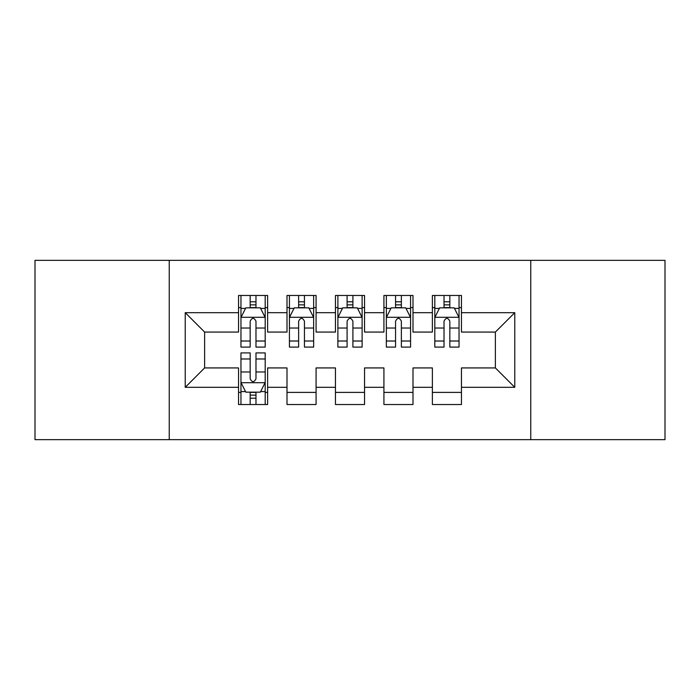 <?xml version="1.0" encoding="UTF-8"?>
<svg xmlns="http://www.w3.org/2000/svg" width="700" height="700" viewBox="0 0 700 700"><rect width="100%" height="100%" fill="white"/><g stroke="black" fill="none" stroke-linecap="round" stroke-linejoin="round"><path stroke-width="1.05" d="M530.758 439.652L665 439.652L665 260.348L530.758 260.348L530.758 439.652L169.242 439.652L169.242 260.348L35 260.348L35 439.652L169.242 439.652M530.758 260.348L169.242 260.348M185.229 387.319L185.229 312.681L238.543 312.681L238.543 332.071L204.619 332.071L204.619 367.929L185.229 387.319L238.543 387.319L238.543 404.521L267.619 404.521L267.619 387.319L287 387.319L287 404.521L316.076 404.521L316.076 387.319L335.457 387.319L335.457 404.521L364.543 404.521L364.543 387.319L383.924 387.319L383.924 404.521L413 404.521L413 387.319L432.381 387.319L432.381 404.521L461.457 404.521L461.457 367.929L495.381 367.929L495.381 332.071L461.457 332.071L461.457 312.681L514.771 312.681L514.771 387.319L461.457 387.319M461.457 312.681L461.457 295.479L432.381 295.479L432.381 312.681L413 312.681L413 295.479L383.924 295.479L383.924 312.681L364.543 312.681L364.543 295.479L335.457 295.479L335.457 312.681L316.076 312.681L316.076 295.479L287 295.479L287 312.681L267.619 312.681L267.619 295.479L238.543 295.479L238.543 312.681M413 387.319L413 367.929L432.381 367.929L432.381 387.319M514.771 312.681L495.381 332.071M364.543 387.319L364.543 367.929L383.924 367.929L383.924 387.319M432.381 312.681L432.381 332.071L413 332.071L413 312.681M316.076 387.319L316.076 367.929L335.457 367.929L335.457 387.319M383.924 312.681L383.924 332.071L364.543 332.071L364.543 312.681M267.619 387.319L267.619 367.929L287 367.929L287 387.319M335.457 312.681L335.457 332.071L316.076 332.071L316.076 312.681M204.619 367.929L238.543 367.929L238.543 387.319M287 312.681L287 332.071L267.619 332.071L267.619 312.681M432.381 307.598L434.805 307.598M459.043 307.598L461.457 307.598M383.924 307.598L386.348 307.598M410.576 307.598L413 307.598M335.457 307.598L337.881 307.598M362.119 307.598L364.543 307.598M287 307.598L289.424 307.598M313.652 307.598L316.076 307.598M238.543 307.598L240.957 307.598M265.195 307.598L267.619 307.598M238.543 392.402L240.957 392.402M265.195 392.402L267.619 392.402M287 392.402L316.076 392.402M335.457 392.402L364.543 392.402M383.924 392.402L413 392.402M432.381 392.402L461.457 392.402M185.229 312.681L204.619 332.071M495.381 367.929L514.771 387.319M255.981 301.779L250.171 301.779M265.195 341.014L255.981 341.014L255.981 347.095L265.195 347.095L265.195 317.529L260.348 307.842L245.805 307.842L240.957 317.529L240.957 347.095L250.171 347.095L250.171 341.014L240.957 341.014M240.957 317.529L240.957 295.479M265.195 317.529L265.195 295.479M250.171 307.842L250.171 295.479M255.981 295.479L255.981 307.842M255.981 341.014L255.981 321.169C254.047 317.433 252.114 317.433 250.171 321.169L250.171 341.014M255.981 307.598L250.171 307.598M250.171 398.221L255.981 398.221M240.957 358.986L250.171 358.986L250.171 352.905L240.957 352.905L240.957 382.471L245.805 392.158L260.348 392.158L265.195 382.471L265.195 352.905L255.981 352.905L255.981 358.986L265.195 358.986M265.195 382.471L265.195 404.521M240.957 382.471L240.957 404.521M255.981 392.158L255.981 404.521M250.171 404.521L250.171 392.158M250.171 358.986L250.171 378.831C252.105 382.567 254.047 382.567 255.981 378.831L255.981 358.986M250.171 392.402L255.981 392.402M304.447 301.779L298.629 301.779M313.652 341.014L304.447 341.014L304.447 347.095L313.652 347.095L313.652 317.529L308.805 307.842L294.271 307.842L289.424 317.529L289.424 347.095L298.629 347.095L298.629 341.014L289.424 341.014M289.424 317.529L289.424 295.479M313.652 317.529L313.652 295.479M298.629 307.842L298.629 295.479M304.447 295.479L304.447 307.842M304.447 341.014L304.447 321.169C302.514 317.433 300.571 317.433 298.629 321.169L298.629 341.014M304.447 307.598L298.629 307.598M352.905 301.779L347.095 301.779M362.119 341.014L352.905 341.014L352.905 347.095L362.119 347.095L362.119 317.529L357.271 307.842L342.729 307.842L337.881 317.529L337.881 347.095L347.095 347.095L347.095 341.014L337.881 341.014M337.881 317.529L337.881 295.479M362.119 317.529L362.119 295.479M347.095 307.842L347.095 295.479M352.905 295.479L352.905 307.842M352.905 341.014L352.905 321.169C350.971 317.433 349.037 317.433 347.095 321.169L347.095 341.014M352.905 307.598L347.095 307.598M401.371 301.779L395.553 301.779M410.576 341.014L401.371 341.014L401.371 347.095L410.576 347.095L410.576 317.529L405.729 307.842L391.195 307.842L386.348 317.529L386.348 347.095L395.553 347.095L395.553 341.014L386.348 341.014M386.348 317.529L386.348 295.479M410.576 317.529L410.576 295.479M395.553 307.842L395.553 295.479M401.371 295.479L401.371 307.842M401.371 341.014L401.371 321.169C399.438 317.433 397.495 317.433 395.553 321.169L395.553 341.014M401.371 307.598L395.553 307.598M449.829 301.779L444.019 301.779M459.043 341.014L449.829 341.014L449.829 347.095L459.043 347.095L459.043 317.529L454.195 307.842L439.652 307.842L434.805 317.529L434.805 347.095L444.019 347.095L444.019 341.014L434.805 341.014M434.805 317.529L434.805 295.479M459.043 317.529L459.043 295.479M444.019 307.842L444.019 295.479M449.829 295.479L449.829 307.842M449.829 341.014L449.829 321.169C447.895 317.433 445.953 317.433 444.019 321.169L444.019 341.014M449.829 307.598L444.019 307.598M265.072 317.293L241.08 317.293M240.957 308.42L245.516 308.42M260.636 308.42L265.195 308.42M250.171 328.029L240.957 328.029M265.195 328.029L255.981 328.029M255.981 304.868L250.171 304.868M241.08 382.707L265.072 382.707M265.195 391.58L260.636 391.58M245.516 391.58L240.957 391.58M255.981 371.971L265.195 371.971M240.957 371.971L250.171 371.971M250.171 395.132L255.981 395.132M313.53 317.293L289.546 317.293M289.424 308.42L293.983 308.42M309.102 308.42L313.652 308.42M298.629 328.029L289.424 328.029M313.652 328.029L304.447 328.029M304.447 304.868L298.629 304.868M361.996 317.293L338.004 317.293M337.881 308.42L342.44 308.42M357.56 308.42L362.119 308.42M347.095 328.029L337.881 328.029M362.119 328.029L352.905 328.029M352.905 304.868L347.095 304.868M410.454 317.293L386.47 317.293M386.348 308.42L390.898 308.42M406.017 308.42L410.576 308.42M395.553 328.029L386.348 328.029M410.576 328.029L401.371 328.029M401.371 304.868L395.553 304.868M458.92 317.293L434.928 317.293M434.805 308.42L439.364 308.42M454.484 308.42L459.043 308.42M444.019 328.029L434.805 328.029M459.043 328.029L449.829 328.029M449.829 304.868L444.019 304.868"/></g></svg>
